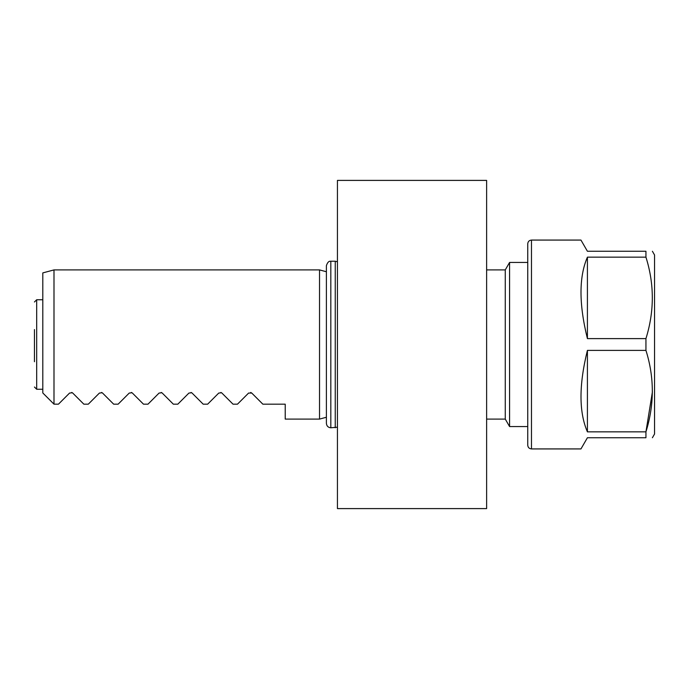 <?xml version="1.0" encoding="UTF-8"?>
<svg xmlns="http://www.w3.org/2000/svg" width="689" height="689" viewBox="0 0 689 689"><rect width="100%" height="100%" fill="white"/><g stroke="black" fill="none" stroke-linecap="round" stroke-linejoin="round"><path stroke-width="1.03" d="M486.623 180.397L486.623 508.603L337.438 508.603L337.438 180.397L486.623 180.397M486.623 269.907L505.27 269.907L505.27 419.093L509.576 426.551L509.576 262.449L527.748 262.449M652.397 391.938L645.938 431.848L587.416 431.848C578.863 412.1 578.863 384.953 587.416 350.391L645.938 350.391C654.438 377.391 654.438 404.538 645.938 431.848L645.938 437.739C654.438 437.739 654.438 437.739 645.938 437.739L587.416 437.739L580.956 448.927L531.477 448.927L531.477 240.073L580.956 240.073L587.416 251.261L645.938 251.261C654.438 251.261 654.438 251.261 645.938 251.261L645.938 257.152C654.438 284.152 654.438 311.299 645.938 338.609L587.416 338.609C578.863 304.047 578.863 276.9 587.416 257.152L645.938 257.152M645.938 350.391L645.938 338.609M652.397 251.261L654.55 254.99L654.55 434.01L652.397 437.739M531.477 448.927C529.212 448.703 527.963 447.462 527.748 445.197L527.748 243.803C527.963 241.538 529.212 240.297 531.477 240.073M587.416 257.152L587.416 338.609M587.416 350.391L587.416 431.848M326.397 270.071L326.397 418.929M330.823 427.783C328.136 427.516 326.664 426.043 326.397 423.356L326.397 265.644C328.326 259.865 330.78 261.553 330.823 261.217L330.823 427.783L337.438 427.206M34.45 361.725L34.45 329.583M42.804 299.749L36.689 299.749L34.45 301.98M53.992 404.159L42.804 392.971L42.804 272.904L53.992 269.907L53.992 404.159L58.462 404.176L69.563 393.066L72.336 392.756M72.121 392.635L71.639 392.463M72.733 393.066L83.843 404.176L88.295 404.176L99.405 393.066L102.179 392.756M101.963 392.635L101.481 392.463M102.566 393.066L113.676 404.176L118.129 404.176L129.239 393.066L132.012 392.756M131.797 392.635L131.315 392.463M132.4 393.066L143.51 404.176L147.971 404.176L159.073 393.066L161.846 392.756M161.631 392.635L161.148 392.463M162.242 393.066L173.344 404.176L177.805 404.176L188.915 393.066L191.68 392.756M191.473 392.635L190.991 392.463M192.076 393.066L203.186 404.176L207.639 404.176L218.749 393.066L221.522 392.756M221.307 392.635L220.824 392.463M221.91 393.066L233.02 404.176L237.472 404.176L248.583 393.066L251.752 393.066L262.853 404.176L285.22 404.176L285.22 419.093L319.532 419.093L319.532 269.907L53.992 269.907M251.141 392.635L250.658 392.463M335.25 427.783L335.25 261.217L330.823 261.217M36.689 299.749L36.689 389.251L34.45 387.02M509.576 426.551L527.748 426.551M505.27 269.907L509.576 262.449M486.623 419.093L505.27 419.093M335.25 261.217L337.438 261.794M36.689 389.251L42.804 389.251M326.397 271.75L319.532 269.907M326.397 417.25L319.532 419.093"/></g></svg>
